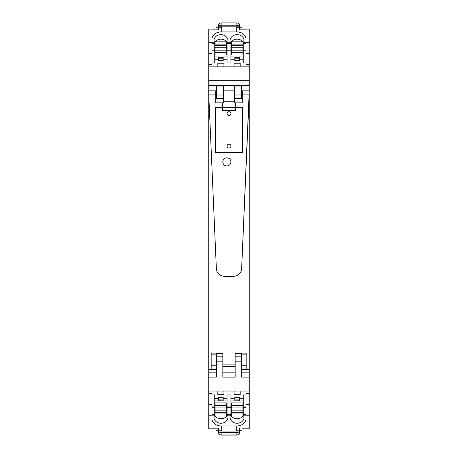 <?xml version="1.0" encoding="UTF-8"?>
<svg xmlns="http://www.w3.org/2000/svg" width="458" height="458" viewBox="0 0 458 458"><rect width="100%" height="100%" fill="white"/><g stroke="black" fill="none" stroke-linecap="round" stroke-linejoin="round"><path stroke-width="0.69" d="M241.967 366.537L241.641 366.537M216.359 366.537L216.033 366.537M222.84 366.537L235.16 366.537M241.458 90.85L249.261 90.85L249.261 66.857L208.739 66.857L208.739 94.09L216.359 268.543A8.107 8.107 0 0 0 224.46 276.294L233.551 276.283A8.107 8.107 0 0 0 241.647 268.537L249.261 94.09L249.261 369.429L246.828 369.429L246.828 354.864L241.967 354.864L241.967 369.429L246.828 369.429M234.673 85.989L241.458 85.989L241.458 94.995L234.673 94.995L234.673 85.989M216.542 85.989L223.327 85.989L223.327 94.995L216.542 94.995L216.542 85.989M216.359 353.553L216.359 356.192L222.84 356.192L222.84 353.553L216.033 353.553M222.84 356.192L222.84 377.123L235.16 377.123L235.16 361.849L241.641 361.849L241.641 377.117L249.261 377.123L249.261 428.808L241.967 428.808M223.327 94.995L223.327 98.642L216.542 98.642L216.542 94.995M241.458 94.995L241.458 98.642L234.673 98.642L234.673 94.995M241.641 361.849L241.641 353.553M241.641 356.192L235.16 356.192L235.16 353.553L241.967 353.553M216.359 356.192L216.359 361.849L222.84 361.849M211.172 369.429L211.172 354.864L216.033 354.864L216.033 369.429L208.739 369.429L208.739 377.123L216.359 377.123L216.359 361.849M235.16 356.192L235.16 361.849M249.261 377.123L249.261 369.429M208.739 377.123L208.739 391.023L249.261 391.023M214.086 415.463L214.086 416.391L214.086 415.463M218.626 430.274L216.033 430.274L218.626 430.165L218.626 431.098L221.706 431.098L221.706 425.963L220.865 425.963C216.205 425.688 213.239 423.587 211.98 419.66A9.074 7.918 180 0 0 220.865 425.963L237.13 425.963L236.294 425.963L236.294 430.171L239.374 430.171L239.374 431.316M239.374 432.031L239.374 433.514A3.24 1.586 180 0 1 236.133 435.1L221.867 435.1A3.24 1.586 180 0 1 218.626 433.514L218.626 432.031M241.967 428.917L249.255 428.917L249.261 415.887M208.745 428.917L216.033 428.917M239.374 430.274L241.967 430.274L241.967 428.991M221.867 432.678L221.867 434.991L236.133 434.991A3.24 1.586 180 0 0 239.374 433.405L239.374 431.093A3.24 1.586 180 0 1 236.133 432.678L221.867 432.678A3.24 1.586 180 0 1 218.626 431.098L218.626 431.316M237.13 425.963A9.08 7.918 180 0 0 246.02 419.66C244.761 423.587 241.795 425.688 237.13 425.963M230.363 415.166A7.088 6.183 180 0 0 230.013 417.078A7.088 6.183 180 0 0 236.941 423.261A7.088 6.183 180 0 0 237.788 423.232C240.868 422.843 242.906 421.366 243.914 418.801L243.845 415.166M243.261 414.015L242.94 413.563M231.267 413.563A7.088 6.183 180 0 0 230.946 414.015M214.155 415.166L214.086 418.801C215.226 421.595 217.487 423.083 220.882 423.261A7.088 6.183 180 0 0 227.987 417.078A7.088 6.183 180 0 0 227.637 415.166M227.054 414.015A7.088 6.183 180 0 0 226.733 413.563M215.06 413.563L214.739 414.015M246.02 415.16L243.261 415.16L243.261 394.91L246.02 394.91M211.98 415.166L214.739 415.166L214.739 394.91L211.98 394.91M218.626 398.672L214.739 398.672M218.626 399.09L223.166 399.09L223.166 397.344L218.626 397.344L218.626 400.968L214.739 400.968M227.054 398.672L223.166 398.672M230.946 414.335L230.946 394.91L227.054 394.91L227.054 415.166L230.946 415.166L230.946 414.335L227.054 414.335M234.834 398.672L230.946 398.672M234.834 399.09L239.374 399.09L239.374 397.344L234.834 397.344L234.834 400.968L230.946 400.968M243.261 398.672L239.374 398.672M218.048 391.023A3.074 2.679 -0 0 0 217.825 392.025L217.825 394.716L223.968 394.716L223.968 392.025A3.074 2.679 -0 0 0 223.744 391.023M239.952 391.023A3.074 2.679 -0 0 1 240.175 392.025L240.175 394.716L234.032 394.716L234.032 392.025A3.074 2.679 -0 0 1 234.256 391.023M243.261 411.009L242.94 411.009M231.267 411.009L230.946 411.009M227.054 411.009L226.733 411.009M215.06 411.009L214.739 411.009M243.914 415.349L243.914 418.801M214.086 415.349L214.086 418.801M223.166 399.09L223.166 400.968L227.054 400.968M239.374 399.09L239.374 400.968L243.261 400.968M230.946 408.891L231.267 408.891M242.94 408.891L243.261 408.891M214.739 408.891L215.06 408.891M226.733 408.891L227.054 408.891M234.834 400.206L239.374 400.206M243.261 402.948L230.946 402.948M227.054 402.948L214.739 402.948M218.626 400.206L223.166 400.206M241.967 430.165L239.374 430.165L239.374 427.944L246.02 427.944L246.02 415.229L249.261 415.229M208.739 391.023L208.739 428.808L218.626 428.808L216.033 428.991L216.033 430.165M221.867 435.1L221.867 434.991A3.24 1.586 180 0 1 218.626 433.405L218.626 431.093M236.294 430.171L236.294 431.098L239.374 431.098M246.02 391.023L246.02 415.229M246.02 404.574L249.261 404.574M221.706 430.171L218.626 430.171L218.626 427.944L211.98 427.944L211.98 415.229L208.739 415.229M221.706 431.093L236.294 431.093M208.739 404.574L211.98 404.574L211.98 415.229M211.98 391.023L211.98 404.574M226.733 413.019L215.06 413.019L215.06 416.07L226.733 416.07L226.733 412.229L215.06 412.229L215.06 413.019M226.733 405.57L226.733 410.133L215.06 410.133L215.06 405.57L226.733 405.57L226.733 402.948M226.733 410.133L226.733 411.965L215.06 412.229M215.06 410.133L215.06 411.965M215.06 405.57L215.06 402.948M215.06 407.076L226.733 407.076M242.94 413.019L231.267 413.019L231.267 416.07L242.94 416.07L242.94 412.229L231.267 412.229L231.267 413.019M242.94 405.57L242.94 410.133L231.267 410.133L231.267 405.57L242.94 405.57L242.94 402.948M242.94 410.133L242.94 411.965L231.267 412.229M231.267 410.133L231.267 411.965M231.267 405.57L231.267 402.948M231.267 407.076L242.94 407.076M236.294 26.799L236.294 31.934L237.135 31.934C241.795 32.209 244.761 34.316 246.02 38.243A9.074 7.918 -0 0 0 237.135 31.934L220.871 31.934A9.08 7.918 -0 0 0 211.98 38.243C213.239 34.31 216.205 32.209 220.871 31.934L221.706 31.934L221.706 26.799L218.626 26.799L218.626 24.492A3.24 1.586 -0 0 1 221.867 22.911L236.133 22.911A3.24 1.586 -0 0 1 239.374 24.492L239.374 26.804L221.706 26.804M227.637 42.737A7.088 6.183 -0 0 0 227.987 40.825A7.088 6.183 -0 0 0 221.059 34.642A7.088 6.183 -0 0 0 220.212 34.671C217.132 35.054 215.094 36.531 214.086 39.096L214.155 42.737M214.739 43.882L215.06 44.334M226.733 44.334A7.088 6.183 -0 0 0 227.054 43.888M243.845 42.737L243.914 39.096C242.774 36.302 240.513 34.814 237.118 34.636A7.088 6.183 -0 0 0 230.013 40.825A7.088 6.183 -0 0 0 230.363 42.737M230.946 43.888A7.088 6.183 -0 0 0 231.267 44.334M242.94 44.334L243.261 43.882M214.739 42.737L211.98 42.737L214.739 42.737L214.739 62.986L211.98 62.986M243.261 42.737L246.02 42.737L243.261 42.737L243.261 62.986L246.02 62.986M239.374 59.225L243.261 59.225M239.374 58.807L234.834 58.807L234.834 60.559L239.374 60.559L239.374 56.929L243.261 56.929M230.946 59.225L234.834 59.225M227.054 43.562L227.054 62.986L230.946 62.986L230.946 42.737L227.054 42.737L227.054 43.562L230.946 43.562M223.166 59.225L227.054 59.225M223.166 58.807L218.626 58.807L218.626 60.559L223.166 60.559L223.166 56.929L227.054 56.929M214.739 59.225L218.626 59.225M239.963 66.857A3.074 2.679 180 0 0 240.175 65.872L240.175 63.187L234.032 63.187L234.032 65.872A3.074 2.679 180 0 0 234.25 66.857M218.037 66.857A3.074 2.679 180 0 1 217.825 65.872L217.825 63.187L223.968 63.187L223.968 65.872A3.074 2.679 180 0 1 223.75 66.857M214.739 46.888L215.06 46.888M226.733 46.888L227.054 46.888M230.946 46.888L231.267 46.888M242.94 46.888L243.261 46.888M214.086 42.548L214.086 39.096M243.914 42.537L243.914 39.096M234.834 58.807L234.834 56.929L230.946 56.929M218.626 58.807L218.626 56.929L214.739 56.929M227.054 49.012L226.733 49.012M215.06 49.012L214.739 49.012M243.261 49.012L242.94 49.012M231.267 49.012L230.946 49.012M223.166 57.697L218.626 57.697M214.739 54.949L227.054 54.949M230.946 54.949L243.261 54.949M239.374 57.697L234.834 57.697M221.706 27.726L218.626 27.726L218.626 26.799A3.24 1.586 -0 0 1 221.867 25.219L221.867 22.911A3.24 1.586 -0 0 0 218.626 24.486L218.626 25.86M218.626 26.1L218.626 26.793M218.626 29.089L208.745 29.083L218.626 29.089M218.626 27.726L216.033 27.726L218.626 27.732L218.626 29.959L211.98 29.959L211.98 42.668L208.739 42.668L208.739 29.089L208.739 42.113M249.261 66.857L249.261 29.089L239.374 29.089L241.967 28.911L241.967 27.732L239.374 27.732L239.374 26.1M216.033 27.726L216.033 28.911M211.98 66.857L211.98 42.668M211.98 53.323L208.739 53.323L208.739 42.668M208.739 66.857L208.739 53.323M249.255 29.083L241.967 28.911M241.967 27.726L239.374 27.726L239.374 29.959L246.02 29.959L246.02 42.668L249.261 42.668M221.867 25.219L236.133 25.219A3.24 1.586 -0 0 1 239.374 26.799L239.374 26.793M249.261 53.323L246.02 53.323L246.02 42.668M246.02 66.857L246.02 53.323M215.06 44.878L226.733 44.878L226.733 41.827L215.06 41.827L215.06 45.674L226.733 45.674L226.733 44.878M215.06 52.327L215.06 47.769L226.733 47.769L226.733 52.327L215.06 52.327L215.06 54.949M215.06 47.769L215.06 45.937L226.733 45.674M226.733 47.769L226.733 45.937M226.733 52.327L226.733 54.949M226.733 50.821L215.06 50.821M231.267 44.878L242.94 44.878L242.94 41.827L231.267 41.827L231.267 45.674L242.94 45.674L242.94 44.878M231.267 52.327L231.267 47.769L242.94 47.769L242.94 52.327L231.267 52.327L231.267 54.949M231.267 47.769L231.267 45.937L242.94 45.674M242.94 47.769L242.94 45.937M242.94 52.327L242.94 54.949M242.94 50.821L231.267 50.821M236.133 25.219L236.133 22.911L221.867 22.9M236.133 22.911L236.133 22.9A3.24 1.586 -0 0 1 239.374 24.486L239.374 25.871M215.707 102.844L215.707 94.09L215.707 102.844L222.519 102.844L222.519 107.355L215.546 107.355L215.546 152.411L242.454 152.411L242.454 107.355L235.481 107.355L235.481 110.596L222.519 110.596L222.519 107.355L235.481 107.355L235.481 102.844L234.513 102.844L234.513 101.739L223.487 101.739L223.327 90.85M222.519 102.844L223.487 102.844L223.487 101.739L234.513 101.739L234.673 90.85M229 144.144A1.946 1.946 0 0 0 227.054 146.091A1.946 1.946 0 0 0 229 148.037A1.946 1.946 0 0 0 230.946 146.091A1.946 1.946 0 0 0 229 144.144M229 115.616A1.946 1.946 0 0 0 230.946 113.676A1.946 1.946 0 0 0 229 111.729A1.946 1.946 0 0 0 227.054 113.676A1.946 1.946 0 0 0 229 115.616M249.261 90.85L241.647 268.537A8.107 8.107 0 0 1 233.551 276.283L224.46 276.294A8.107 8.107 0 0 1 216.359 268.543L208.739 94.09L215.707 94.09L208.739 94.09L208.739 369.429M241.967 354.864L241.967 353.095L246.828 353.095L246.828 354.864M235.16 364.871L222.84 364.871M216.033 354.864L216.033 353.095L211.172 353.095L211.172 354.864M223.327 91.388L223.487 90.85L234.513 90.85M216.542 90.85L208.739 90.85M216.542 94.09L215.707 94.09L215.707 91.388L216.542 91.388M216.542 96.403L215.707 96.403M216.542 97.331L215.707 97.331M241.458 97.331L242.293 97.331M241.458 96.403L242.293 96.403M241.458 94.09L249.261 94.09L242.293 94.09L242.293 91.388L241.458 91.388M230.912 161.88A4.053 4.053 0 0 0 226.859 157.827A4.053 4.053 0 0 0 222.811 161.88A4.053 4.053 0 0 0 226.859 165.933A4.053 4.053 0 0 0 230.912 161.88A4.053 4.053 0 0 0 226.859 157.827A4.053 4.053 0 0 0 222.811 161.88A4.053 4.053 0 0 0 226.859 165.933A4.053 4.053 0 0 0 230.912 161.88M235.481 102.844L242.293 102.844L242.293 94.09M215.546 107.355L215.546 152.411L242.454 152.411L242.454 107.355M223.487 101.739L223.487 90.85M208.739 85.709L249.261 85.709M235.16 372.177L222.84 372.177M216.359 372.177L208.739 372.177M249.261 372.177L241.641 372.177M249.261 80.757L208.739 80.757M236.133 432.678L236.133 435.1M246.02 414.335L243.261 414.335M243.261 407.746L246.02 407.746M246.02 406.967L243.261 406.967M214.739 415.16L211.98 415.16M214.739 414.335L211.98 414.335M214.739 407.746L211.98 407.746M214.739 406.967L211.98 406.967M230.666 415.166A7.088 6.183 180 0 0 233.706 417.999A7.088 6.183 180 0 0 237.788 418.732A7.088 6.183 180 0 0 243.541 415.166M214.459 415.166A7.088 6.183 180 0 0 217.498 417.999A7.088 6.183 180 0 0 227.334 415.166M230.946 406.967L227.054 406.967M230.946 407.746L227.054 407.746M246.02 393.594L249.261 393.594M208.739 393.594L211.98 393.594M211.98 43.562L214.739 43.562M214.739 50.157L211.98 50.157M211.98 50.93L214.739 50.93M243.261 43.562L246.02 43.562M243.261 50.157L246.02 50.157M243.261 50.93L246.02 50.93M227.334 42.737A7.088 6.183 -0 0 0 224.294 39.898A7.088 6.183 -0 0 0 220.212 39.17A7.088 6.183 -0 0 0 214.459 42.737M243.541 42.737A7.088 6.183 -0 0 0 240.502 39.898A7.088 6.183 -0 0 0 230.666 42.737M227.054 50.93L230.946 50.93M227.054 50.157L230.946 50.157M211.98 64.309L208.739 64.309M236.294 27.726L239.374 27.726M249.261 64.309L246.02 64.309M246.828 365.244L241.967 365.244M211.172 365.244L216.033 365.244M246.02 415.166L243.261 415.166M230.946 415.166L227.054 415.166M227.054 42.737L230.946 42.737"/></g></svg>
